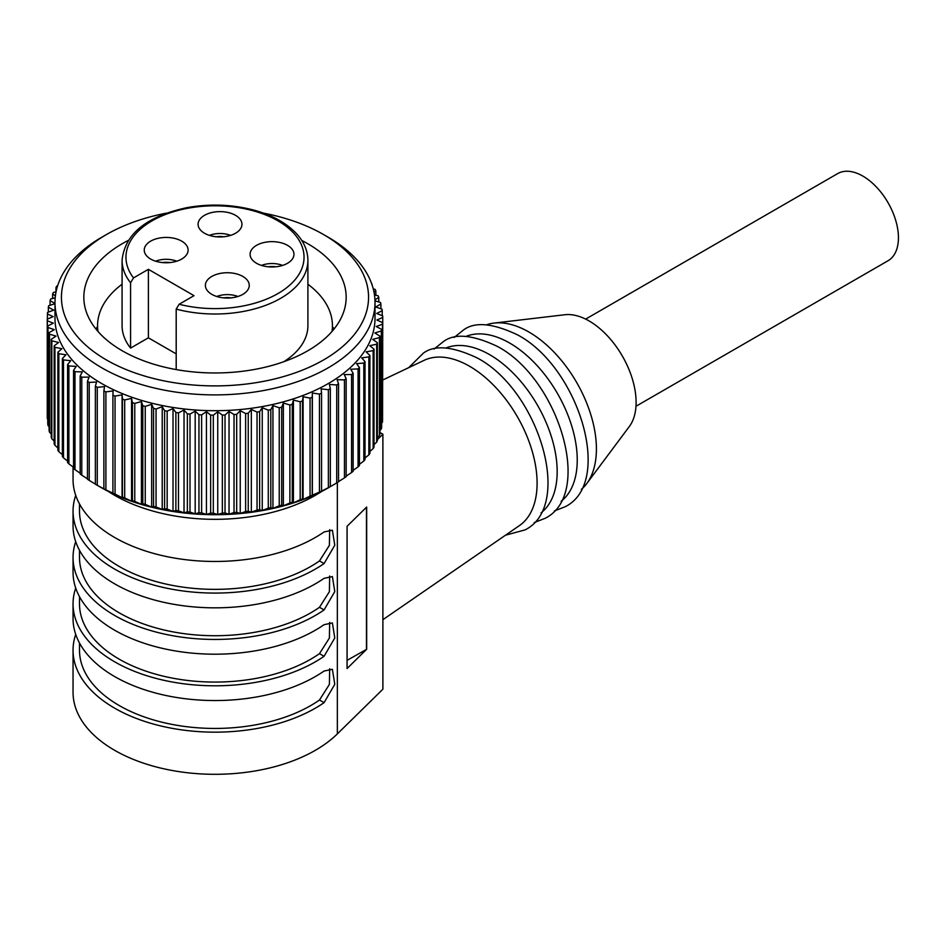 <?xml version="1.0" encoding="UTF-8"?>
<svg xmlns="http://www.w3.org/2000/svg" width="945" height="945" viewBox="0 0 945 945"><rect width="100%" height="100%" fill="white"/><g stroke="black" fill="none" stroke-linecap="round" stroke-linejoin="round"><path stroke-width="1.42" d="M374.988 300.841L380.481 302.447A167.749 96.851 180 0 1 380.906 303.983L375.685 306.971L382.004 309.157A167.749 96.851 180 0 1 382.229 310.692L376.665 313.468L382.701 315.902A167.749 96.851 180 0 1 382.749 317.449L376.854 320.001L382.583 322.658A167.749 96.851 180 0 1 382.441 324.206L376.264 326.509L381.65 329.403A167.749 96.851 180 0 1 381.319 330.939L374.881 332.983L379.902 336.089A167.749 96.851 180 0 1 379.394 337.601L372.72 339.385L377.362 342.681A167.749 96.851 180 0 1 376.665 344.181L369.79 345.693L374.019 349.166A167.749 96.851 0 0 1 373.582 349.898A167.749 96.851 0 0 1 373.145 350.619L366.105 351.859L369.908 355.497A167.749 96.851 180 0 1 368.857 356.915L361.687 357.86L365.03 361.64A167.749 96.851 180 0 1 363.813 363.022L356.548 363.671L359.431 367.581A167.749 96.851 180 0 1 358.06 368.904L350.725 369.259L353.135 373.275A167.749 96.851 180 0 1 351.599 374.539L344.24 374.598L346.154 378.709A167.749 96.851 180 0 1 344.464 379.902L337.129 379.666L338.534 383.835A167.749 96.851 180 0 1 336.715 384.969L329.415 384.438L330.325 388.655A167.749 96.851 180 0 1 328.364 389.706L321.146 388.891L321.548 393.132A167.749 96.851 180 0 1 319.457 394.1L312.358 392.99L312.24 397.243A167.749 96.851 180 0 1 310.055 398.117L303.097 396.735L302.471 400.963A167.749 96.851 180 0 1 300.179 401.755L293.411 400.089L292.277 404.283A167.749 96.851 180 0 1 289.891 404.98L283.346 403.042L281.704 407.189A167.749 96.851 180 0 1 279.236 407.791L272.94 405.594L270.802 409.657A167.749 96.851 180 0 1 268.274 410.154L262.249 407.708L259.627 411.677A167.749 96.851 180 0 1 257.04 412.079L251.335 409.398L248.24 413.248A167.749 96.851 180 0 1 245.617 413.544L240.243 410.638L236.687 414.359A167.749 96.851 180 0 1 234.029 414.548L229.033 411.429L225.028 414.997A167.749 96.851 180 0 1 222.358 415.079L217.74 411.772L213.322 415.162A167.749 96.851 180 0 1 210.652 415.138L206.447 411.654L201.628 414.867A167.749 96.851 180 0 1 198.958 414.725L195.19 411.087L190.004 414.087A167.749 96.851 180 0 1 187.358 413.851L184.027 410.059L178.487 412.847A167.749 96.851 180 0 1 175.876 412.504L173.018 408.583L167.159 411.146A167.749 96.851 180 0 1 164.595 410.697L162.221 406.681L156.055 408.996A167.749 96.851 180 0 1 153.562 408.441L151.672 404.33L145.246 406.397A167.749 96.851 180 0 1 142.813 405.748L141.431 401.578L134.769 403.373A167.749 96.851 180 0 1 132.43 402.629L131.556 398.412L124.693 399.936A167.749 96.851 180 0 1 122.448 399.097L122.082 394.856L115.054 396.109A167.749 96.851 180 0 1 112.916 395.175L113.057 390.923L105.899 391.891A167.749 96.851 180 0 1 103.879 390.876L104.529 386.647L97.276 387.32A167.749 96.851 180 0 1 95.374 386.221L96.544 382.028L89.22 382.406A167.749 96.851 180 0 1 87.46 381.237L89.137 377.102L81.778 377.185A167.749 96.851 180 0 1 80.171 375.945L82.345 371.893L74.998 371.68A167.749 96.851 180 0 1 73.545 370.381L76.191 366.424L68.89 365.904A167.749 96.851 180 0 1 67.591 364.557L70.721 360.707L63.492 359.903A167.749 96.851 180 0 1 62.37 358.509L65.949 354.8L58.838 353.702A167.749 96.851 180 0 1 57.881 352.261L61.909 348.705L54.94 347.323A167.749 96.851 180 0 1 54.16 345.846L58.602 342.468L51.833 340.814A167.749 96.851 180 0 1 51.231 339.302L56.074 336.113L49.506 334.187A167.749 96.851 180 0 1 49.093 332.664L54.314 329.663L47.994 327.478A167.749 96.851 180 0 1 47.758 325.942L53.333 323.166L47.297 320.733A167.749 96.851 180 0 1 47.25 319.186L53.133 316.646L47.415 313.976A167.749 96.851 180 0 1 47.557 312.429L53.735 310.125L48.349 307.231A167.749 96.851 180 0 1 48.667 305.707L54.987 303.699M371.645 283.654A167.749 96.851 180 0 1 372.117 284.374L371.952 284.528M374.007 292.182L375.827 290.788A167.749 96.851 180 0 0 375.047 289.312L373.275 288.957M374.468 294.923L378.165 295.82A167.749 96.851 180 0 1 378.768 297.332L374.941 299.86M54.987 303.569L50.085 300.557A167.749 96.851 180 0 1 50.605 299.033L55.188 297.805M55.401 295.915L52.636 293.954A167.749 96.851 180 0 1 53.333 292.466L56.05 291.863M56.913 288.237L55.979 287.469L55.979 291.875M57.598 285.886L56.854 286.016A167.749 96.851 0 0 0 56.405 286.748A167.749 96.851 0 0 0 55.979 287.469M106.419 234.561L101.847 237.195A160.012 92.386 0 0 0 63.728 272.396A160.012 92.386 0 0 0 54.987 302.518L54.987 318.323A160.012 92.386 0 0 0 188.551 409.433A160.012 92.386 0 0 0 366.27 348.433A160.012 92.386 0 0 0 375.011 318.323L375.011 302.518A160.012 92.386 0 0 0 328.139 237.195L323.58 234.561A153.562 88.653 180 0 1 360.163 326.155A153.562 88.653 180 0 1 164.938 381.059A153.562 88.653 180 0 1 69.824 268.345A153.562 88.653 180 0 1 106.419 234.561A153.562 88.653 180 0 1 166.533 213.121M382.749 317.449L382.583 415.635M382.583 322.658L382.583 420.655A167.749 96.851 180 0 1 382.441 422.191L381.65 423.112M381.65 329.403L381.65 427.388A167.749 96.851 180 0 1 381.319 428.924L379.902 430.436M379.902 336.089L379.902 434.074A167.749 96.851 180 0 1 379.394 435.586L377.362 437.606M377.362 342.681L377.362 440.677A167.749 96.851 180 0 1 376.665 442.165L374.019 444.599M374.019 349.166L374.019 447.15A167.749 96.851 180 0 1 373.582 447.883A167.749 96.851 0 0 1 373.145 448.615L369.908 451.391M372.117 284.374L372.117 285.012M375.827 290.788L375.827 295.253M378.768 297.332L378.768 301.951M380.906 303.983L380.906 308.779M382.229 310.692L382.229 315.713M382.441 324.206L382.441 422.191M381.319 330.939L381.319 428.924M379.394 337.601L379.394 435.586M376.665 344.181L376.665 442.165M373.145 350.619L373.145 448.615M369.908 355.497L369.908 453.482A167.749 96.851 180 0 1 368.857 454.899L365.03 457.971M365.03 361.64L365.03 459.624A167.749 96.851 180 0 1 363.813 461.006L359.431 464.302M359.431 367.581L359.431 465.566A167.749 96.851 180 0 1 358.06 466.889L353.135 470.362M353.135 373.275L353.135 471.26A167.749 96.851 180 0 1 351.599 472.524L346.154 476.126M346.154 378.709L346.154 476.693A167.749 96.851 180 0 1 344.464 477.886L338.534 481.584M338.534 383.835L338.534 481.832A167.749 96.851 180 0 1 336.715 482.954L330.325 486.64A167.749 96.851 180 0 1 328.364 487.691L321.548 491.116A167.749 96.851 180 0 1 319.457 492.085L312.24 495.227A167.749 96.851 180 0 1 310.055 496.113L303.097 499.503L302.471 498.948A167.749 96.851 180 0 1 300.179 499.74L293.411 502.87L292.277 502.267A167.749 96.851 180 0 1 289.891 502.976L283.346 505.823L281.704 505.173A167.749 96.851 180 0 1 279.236 505.776L272.94 508.375L270.802 507.642A167.749 96.851 180 0 1 268.274 508.15L262.249 510.489L259.627 509.662A167.749 96.851 180 0 1 257.04 510.064L251.335 512.178L248.24 511.233A167.749 96.851 180 0 1 245.617 511.529L240.243 513.418L236.687 512.344A167.749 96.851 180 0 1 234.029 512.533L229.033 514.21L225.028 512.981A167.749 96.851 180 0 1 222.358 513.064L217.74 514.553L213.322 513.159A167.749 96.851 180 0 1 210.652 513.123L206.447 514.434L201.628 512.851A167.749 96.851 180 0 1 198.958 512.71L195.19 513.856L190.004 512.072A167.749 96.851 180 0 1 187.358 511.836L184.027 512.84L178.487 510.832A167.749 96.851 180 0 1 175.876 510.489L173.018 511.363L167.159 509.131A167.749 96.851 180 0 1 164.595 508.682L162.221 509.449L156.055 506.981A167.749 96.851 180 0 1 153.562 506.425L151.672 507.111L145.246 504.394A167.749 96.851 180 0 1 142.813 503.732L141.431 504.358L134.769 501.37A167.749 96.851 180 0 1 132.43 500.614L131.556 501.193L124.693 497.932A167.749 96.851 180 0 1 122.448 497.082L122.082 497.637L115.054 494.093A167.749 96.851 180 0 1 112.916 493.16L105.899 489.876A167.749 96.851 180 0 1 103.879 488.86L97.276 485.305A167.749 96.851 180 0 1 96.378 484.785A167.749 96.851 180 0 1 95.374 484.206L95.374 386.221M95.374 484.112L89.22 480.391A167.749 96.851 180 0 1 87.46 479.221L87.46 381.237M87.46 478.82L81.778 475.17A167.749 96.851 180 0 1 80.171 473.941L80.171 375.945M80.171 473.197L74.998 469.665A167.749 96.851 180 0 1 73.545 468.366L73.545 370.381M73.545 467.279L68.89 463.901A167.749 96.851 180 0 1 67.591 462.542L67.591 364.557M67.591 461.077L63.492 457.9A167.749 96.851 180 0 1 62.37 456.494L62.37 358.509M62.37 454.616L58.838 451.686A167.749 96.851 180 0 1 57.881 450.245L57.881 352.261M57.881 447.93L54.94 445.319A167.749 96.851 180 0 1 54.16 443.843L54.16 345.846M54.16 441.031L51.833 438.799A167.749 96.851 180 0 1 51.231 437.299L51.231 339.302M51.231 433.944L49.506 432.172A167.749 96.851 180 0 1 49.093 430.648L49.093 332.664M49.093 426.691L47.994 425.474A167.749 96.851 180 0 1 47.758 423.927L47.758 325.942M47.758 419.285L47.297 418.718A167.749 96.851 180 0 1 47.25 417.182L47.25 319.186M96.378 484.785L100.938 487.419A161.3 93.13 0 0 0 329.061 487.419L329.427 487.207M368.857 356.915L368.857 454.899M363.813 363.022L363.813 461.006M358.06 368.904L358.06 466.889M351.599 374.539L351.599 472.524M344.464 379.902L344.464 477.886M336.715 384.969L336.715 482.954M330.325 388.655L330.325 486.64M328.364 389.706L328.364 487.691M321.548 393.132L321.548 491.116M319.457 394.1L319.457 492.085M312.358 392.99L312.358 495.771M312.24 397.243L312.24 495.227M310.055 398.117L310.055 496.113M303.097 396.735L303.097 499.503M302.471 400.963L302.471 498.948M300.179 401.755L300.179 499.74M293.411 400.089L293.411 502.87M292.277 404.283L292.277 502.267M289.891 404.98L289.891 502.976M283.346 403.042L283.346 505.823M281.704 407.189L281.704 505.173M279.236 407.791L279.236 505.776M272.94 405.594L272.94 508.375M270.802 409.657L270.802 507.642M268.274 410.154L268.274 508.15M262.249 407.708L262.249 510.489M259.627 411.677L259.627 509.662M257.04 412.079L257.04 510.064M251.335 409.398L251.335 512.178M248.24 413.248L248.24 511.233M245.617 413.544L245.617 511.529M240.243 410.638L240.243 513.418M236.687 414.359L236.687 512.344M234.029 414.548L234.029 512.533M229.033 411.429L229.033 514.21M225.028 414.997L225.028 512.981M222.358 415.079L222.358 513.064M217.74 411.772L217.74 514.553M213.322 415.162L213.322 513.159M210.652 415.138L210.652 513.123M206.447 411.654L206.447 514.434M201.628 414.867L201.628 512.851M198.958 414.725L198.958 512.71M195.19 411.087L195.19 513.856M190.004 414.087L190.004 512.072M187.358 413.851L187.358 511.836M184.027 410.059L184.027 512.84M178.487 412.847L178.487 510.832M175.876 412.504L175.876 510.489M173.018 408.583L173.018 511.363M167.159 411.146L167.159 509.131M164.595 410.697L164.595 508.682M162.221 406.681L162.221 509.449M156.055 408.996L156.055 506.981M153.562 408.441L153.562 506.425M151.672 404.33L151.672 507.111M145.246 406.397L145.246 504.394M142.813 405.748L142.813 503.732M141.431 401.578L141.431 504.358M134.769 403.373L134.769 501.37M132.43 402.629L132.43 500.614M131.556 398.412L131.556 501.193M124.693 399.936L124.693 497.932M122.448 399.097L122.448 497.082M122.082 394.856L122.082 497.637M115.054 396.109L115.054 494.093M112.916 395.175L112.916 493.16M105.899 391.891L105.899 489.876M103.879 390.876L103.879 488.86M97.276 387.32L97.276 485.305M89.22 382.406L89.22 480.391M81.778 377.185L81.778 475.17M74.998 371.68L74.998 469.665M68.89 365.904L68.89 463.901M63.492 359.903L63.492 457.9M58.838 353.702L58.838 451.686M54.94 347.323L54.94 445.319M51.833 340.814L51.833 438.799M49.506 334.187L49.506 432.172M47.994 327.478L47.994 425.474M47.297 320.733L47.297 418.718M47.415 313.976L47.415 319.115M379.902 432.491L382.89 434.216L377.362 439.649M321.772 491.376A141.951 81.955 180 0 1 114.629 495.322A141.951 81.955 180 0 1 108.214 491.376M382.89 434.216L382.89 689.2L337.353 733.899A141.951 81.955 0 0 1 114.629 750.306A141.951 81.955 0 0 1 73.049 692.354L73.049 650.207A141.951 81.955 180 0 1 75.718 634.402M366.672 649.274L347.075 668.517L347.075 526.282L366.672 507.04L366.672 649.274L347.075 660.354M73.049 466.924L73.049 479.528A141.951 81.955 0 0 0 114.629 537.469A141.951 81.955 0 0 0 324.076 531.964L332.392 530.216L334.778 545.241L324.076 563.574A141.951 81.955 180 0 1 114.629 569.079A141.951 81.955 180 0 1 73.049 511.139A141.951 81.955 180 0 1 75.718 495.334M73.049 511.139L73.049 525.881A141.951 81.955 0 0 0 114.629 583.833A141.951 81.955 0 0 0 324.076 578.328L332.392 576.58L334.778 591.594L324.076 609.938A141.951 81.955 180 0 1 114.629 615.443A141.951 81.955 180 0 1 73.049 557.491A141.951 81.955 180 0 1 75.718 541.686M73.049 557.491L73.049 572.245A141.951 81.955 0 0 0 114.629 630.197A141.951 81.955 0 0 0 324.076 624.68L332.392 622.944L334.778 637.958L324.076 656.291A141.951 81.955 180 0 1 114.629 661.795A141.951 81.955 180 0 1 73.049 603.855A141.951 81.955 180 0 1 75.718 588.05M73.049 603.855L73.049 618.609A141.951 81.955 0 0 0 114.629 676.549A141.951 81.955 0 0 0 324.076 671.044L332.392 669.296L334.778 684.31L324.076 702.655A141.951 81.955 180 0 1 114.629 708.159A141.951 81.955 180 0 1 73.049 650.207M329.663 529.649L329.392 545.324L319.493 560.928L324.076 563.574M79.498 503.957L79.498 511.139A135.489 78.222 0 0 0 119.188 566.445A135.489 78.222 0 0 0 319.493 560.928M329.663 576.013L329.392 591.676L319.493 607.292L324.076 609.938M79.498 550.309L79.498 557.491A135.489 78.222 0 0 0 119.188 612.809A135.489 78.222 0 0 0 319.493 607.292M329.663 622.365L329.392 638.04L319.493 653.645L324.076 656.291M79.498 596.673L79.498 603.855A135.489 78.222 0 0 0 119.188 659.161A135.489 78.222 0 0 0 319.493 653.645M329.663 668.729L329.392 684.404L319.493 700.009L324.076 702.655M79.498 643.025L79.498 650.207A135.489 78.222 0 0 0 119.188 705.525A135.489 78.222 0 0 0 319.493 700.009M366.471 649.156L366.471 507.241M382.749 379.996L424.081 360.352A95.492 55.129 -120 0 1 469.57 366.258A95.492 55.129 60 0 1 531.35 448.402A95.492 55.129 60 0 1 519.466 525.574L382.89 619.684M541.048 512.875A95.492 55.129 -120 0 0 550.959 435.35A95.492 55.129 -120 0 0 489.652 354.67A95.492 55.129 -120 0 0 445.863 348.008M561.117 501.287A95.492 55.129 -120 0 0 571.028 423.762A95.492 55.129 -120 0 0 509.721 343.082A95.492 55.129 60 0 0 465.932 336.42M581.388 489.333A95.492 55.129 -120 0 0 586.727 483.604A95.492 55.129 -120 0 0 587.672 405.559A95.492 55.129 -120 0 0 528.881 332.014A95.492 55.129 60 0 0 494.058 323.084A95.492 55.129 60 0 0 486.427 324.844M586.727 483.604L629.37 426.455A66.457 38.367 -120 0 0 630.02 372.141A66.457 38.367 -120 0 0 589.113 320.957A66.457 38.367 -120 0 0 564.874 314.732L494.058 323.084M635.973 406.267L888.016 260.761A50.321 29.059 -120 0 0 895.73 220.433A50.321 29.059 -120 0 0 862.844 176.089A50.321 29.059 -120 0 0 837.683 173.596L585.652 319.103M52.636 293.954L52.636 298.49M50.085 300.557L50.085 305.247M48.349 307.231L48.349 312.133M54.987 302.518A160.012 92.386 0 0 0 188.551 393.628A160.012 92.386 0 0 0 366.27 332.628A160.012 92.386 0 0 0 375.011 302.518M263.454 213.121A153.562 88.653 180 0 1 323.58 234.561M128.225 240.467A131.166 75.73 0 0 0 91.004 272.562A131.166 75.73 0 0 0 83.833 297.25A131.166 75.73 0 0 0 193.323 371.928A131.166 75.73 0 0 0 338.995 321.938A131.166 75.73 0 0 0 346.165 297.25A131.166 75.73 0 0 0 301.774 240.467M95.811 328.86A131.166 75.73 180 0 1 97.571 326.722M332.427 326.722A131.166 75.73 180 0 1 334.187 328.86M96.544 329.77A143.238 82.699 180 0 1 97.571 328.919M332.427 328.919A143.238 82.699 180 0 1 333.443 329.77M307.905 284.232A117.428 67.792 180 0 1 332.427 325.694A117.428 67.792 180 0 1 332.002 331.471M97.996 331.471A117.428 67.792 180 0 1 97.571 325.694A117.428 67.792 180 0 1 122.082 284.232M133.505 277.913L148.389 269.325L148.389 337.814L130.575 348.091A92.905 53.641 180 0 1 122.082 325.694L122.082 260.371C124.752 233.958 146.416 216.381 187.075 207.616C210.215 203.518 232.765 204.427 254.737 210.345C272.904 215.484 286.89 223.327 296.695 233.876C304.077 242.038 307.822 250.862 307.905 260.371A92.905 53.641 180 0 1 176.195 309.109L179.125 304.255A89.043 51.408 0 0 0 303.191 264.293A89.043 51.408 0 0 0 202.726 206.293A89.043 51.408 0 0 0 133.505 277.913L130.575 282.768A92.905 53.641 180 0 1 122.082 260.371M307.905 260.371L307.905 325.694A92.905 53.641 180 0 1 283.89 361.687M148.389 337.814L176.195 353.867M176.195 369.589L176.195 309.109M130.575 348.091L130.575 282.768M148.389 269.325L194.008 295.667L179.125 304.255M150.668 259.048A21.936 12.663 0 0 0 174.577 261.8A21.936 12.663 0 0 0 188.114 250.094A21.936 12.663 0 0 0 181.688 241.14A21.936 12.663 0 0 0 157.791 238.4A21.936 12.663 0 0 0 144.242 250.094A21.936 12.663 0 0 0 150.668 259.048M256.52 263.265A21.936 12.663 0 0 0 280.417 266.017A21.936 12.663 0 0 0 293.966 254.311A21.936 12.663 0 0 0 287.54 245.357A21.936 12.663 0 0 0 263.631 242.605A21.936 12.663 0 0 0 250.094 254.311A21.936 12.663 0 0 0 256.52 263.265M211.81 294.344A21.936 12.663 0 0 0 235.707 297.096A21.936 12.663 0 0 0 249.256 285.39A21.936 12.663 0 0 0 242.83 276.436A21.936 12.663 0 0 0 218.921 273.696A21.936 12.663 0 0 0 205.384 285.39A21.936 12.663 0 0 0 211.81 294.344M204.51 233.238A21.936 12.663 0 0 0 228.406 235.99A21.936 12.663 0 0 0 241.955 224.284A21.936 12.663 0 0 0 235.529 215.33A21.936 12.663 0 0 0 211.621 212.578A21.936 12.663 0 0 0 198.084 224.284A21.936 12.663 0 0 0 204.51 233.238M209.459 235.388A18.711 10.808 180 0 1 230.58 235.388M223.681 236.77A13.549 7.82 0 0 0 216.358 236.77M155.618 261.198A18.711 10.808 180 0 1 176.739 261.198M169.84 262.58A13.549 7.82 0 0 0 162.516 262.58M261.47 265.415A18.711 10.808 180 0 1 282.59 265.415M275.692 266.797A13.549 7.82 0 0 0 268.368 266.797M216.759 296.494A18.711 10.808 180 0 1 237.88 296.494M230.982 297.876A13.549 7.82 0 0 0 223.658 297.876M337.353 482.564L337.353 733.899M505.492 535.201L525.113 529.885C573.898 505.528 538.414 390.19 477.367 358.037C452.466 346.236 434.405 344.653 423.171 353.312L408.748 367.64M534.256 522.55L545.182 518.297C593.968 493.94 558.495 378.602 497.436 346.449C472.547 334.636 454.474 333.065 443.24 341.724L434.086 349.048M554.337 510.961L565.252 506.697C614.049 482.352 578.564 367.014 517.517 334.861C492.617 323.048 474.555 321.477 463.31 330.136L454.167 337.459M332.427 325.694L332.427 330.986M97.571 325.694L97.571 330.986"/></g></svg>
